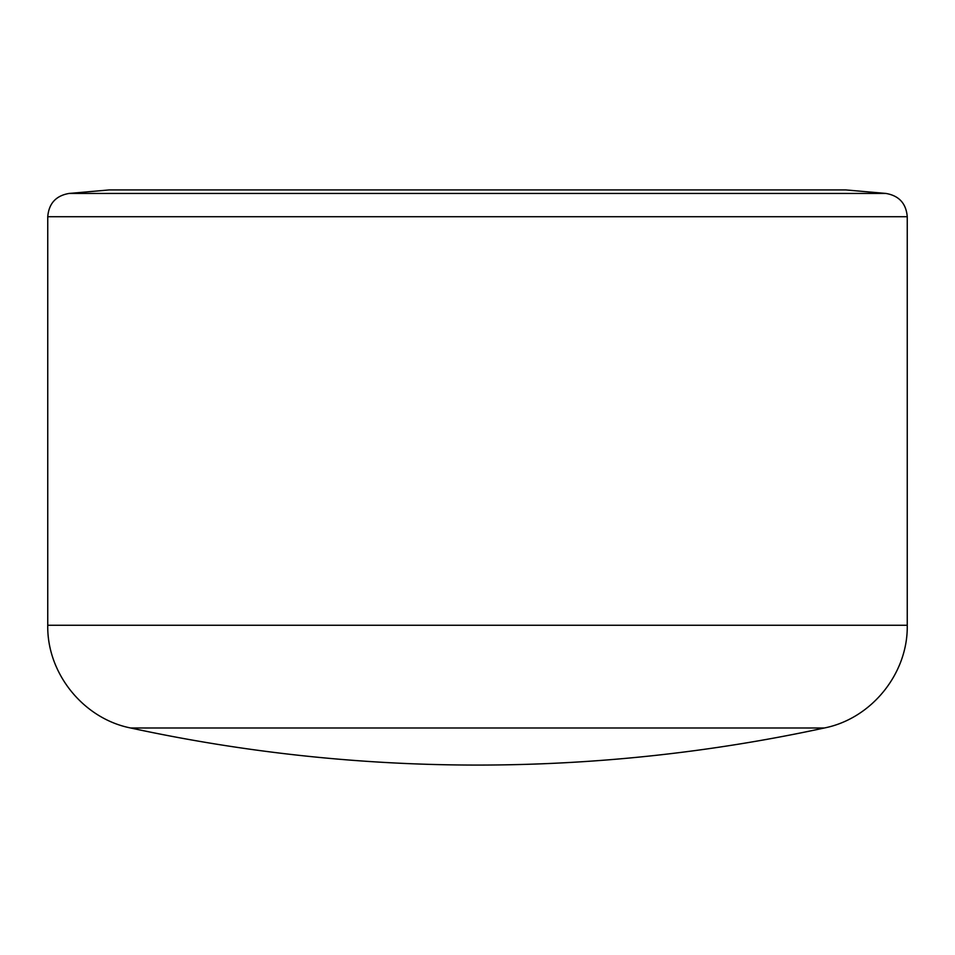 <?xml version="1.0" encoding="UTF-8"?>
<svg xmlns="http://www.w3.org/2000/svg" width="955" height="955" viewBox="0 0 955 955"><rect width="100%" height="100%" fill="white"/><g stroke="black" fill="none" stroke-linecap="round" stroke-linejoin="round"><path stroke-width="1.43" d="M907.25 625.262L47.75 625.262C46.879 673.394 83.407 718.661 130.632 727.985L824.368 727.985C710.066 752.671 594.44 765.039 477.5 765.074A1640.762 1640.762 0 0 0 824.368 727.985C871.593 718.661 908.121 673.394 907.25 625.262L907.25 216.713C906.14 203.463 899.025 195.703 885.93 193.447L69.07 193.447C55.975 195.703 48.86 203.463 47.75 216.713L907.25 216.713M69.07 193.447L109.228 189.926L845.772 189.926L885.93 193.447M130.632 727.985A1640.762 1640.762 0 0 0 477.5 765.074M47.75 625.262L47.75 216.713"/></g></svg>
